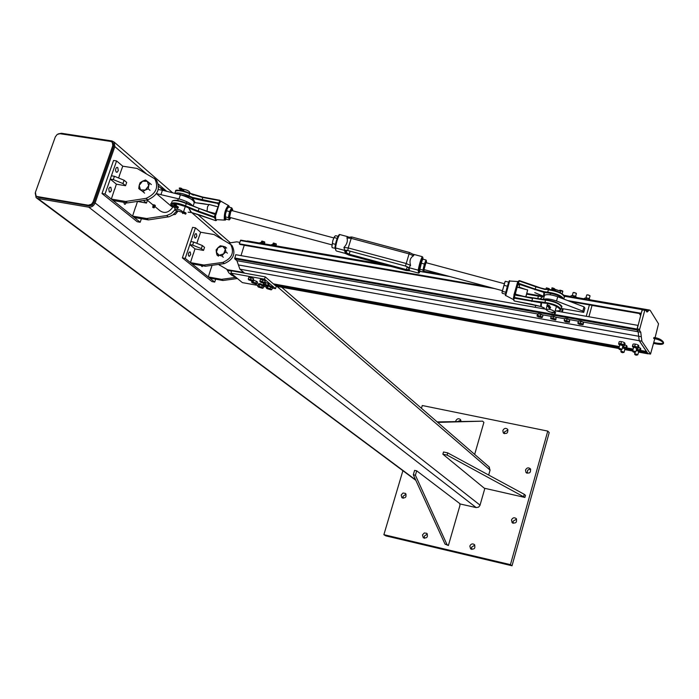 <?xml version="1.0" encoding="UTF-8"?>
<svg xmlns="http://www.w3.org/2000/svg" width="699" height="699" viewBox="0 0 699 699"><rect width="100%" height="100%" fill="white"/><g stroke="black" fill="none" stroke-linecap="round" stroke-linejoin="round"><path stroke-width="1.05" d="M525.508 470.034C526.749 467.683 528.357 467.255 530.34 468.749C531.057 472.62 529.606 473.861 525.989 472.472L525.508 470.034M530.707 469.361L529.091 469.335L527.666 470.235L527.125 473.24M401.174 494.997L403.017 493.013L405.49 493.407C406.792 496.963 405.595 498.413 401.916 497.758L401.174 494.997M406.075 494.158L403.008 496.29L403.157 498.291M511.476 519.969C512.629 517.688 514.193 517.216 516.177 518.536C517.216 522.38 515.862 523.734 512.105 522.625L511.476 519.969M516.596 519.112L513.04 521.227L513.241 523.289M422.476 534.953L424.302 532.953L426.792 533.311C428.242 536.902 427.072 538.405 423.306 537.819L422.476 534.953M427.377 534.001L424.267 536.15L424.503 538.317M455.704 421.427L455.809 420.85C456.989 418.605 458.527 418.151 460.423 419.487L461.008 421.287M460.877 420.265L457.985 421.366M469.842 546.076C470.89 543.909 472.384 543.376 474.324 544.486C475.678 548.199 474.446 549.676 470.628 548.907L469.842 546.076M474.831 545.098L471.519 547.247L471.79 549.466M502.834 430.532C504.075 428.207 505.674 427.779 507.614 429.256C508.243 433.065 506.801 434.28 503.271 432.891L502.834 430.532M507.998 429.955L504.39 432.017L504.433 433.677M547.771 431.1L549.213 432.594L512.018 565.779L385.778 535.853L383.882 534.674L510.436 564.643L547.771 431.1L422.275 405.516L421.445 408.295M402.895 470.707L383.882 534.674M512.018 565.779L510.436 564.643M35.238 193.003L36.112 197.642L37.938 198.533L88.79 207.184C91.656 207.35 93.753 205.934 95.099 202.946L114.837 146.598L114.225 142.15L112.023 140.971L61.329 133.264L58.174 133.92M484.844 488.409L479.942 505.491L478.562 507.151L476.185 507.588L459.855 503.909M488.959 466.783L490.078 470.086L488.662 475.04M37.414 196.576L88.292 205.209L91.464 204.239L93.028 202.02L112.801 145.637L112.338 142.308L110.687 141.425L59.957 133.701L57.231 134.409L55.335 136.838L35.422 192.312L36.033 195.903L38.384 197.301L36.505 196.253M112.487 142.491L113.238 143.085L113.701 146.414L93.963 202.745L92.032 205.235L89.227 205.934L38.384 197.301M437.172 421.916L482.607 421.165L437.714 422.388M474.665 454.394L483.891 422.371L482.607 421.165M459.907 505.569L459.846 503.63L416.7 470.82L415.398 475.241L446.993 544.573L448.391 545.508L459.907 505.569M416.7 470.82L414.603 470.357L413.301 474.778L415.398 475.241M446.993 544.573L445.018 544.102L413.301 474.778M448.391 545.508L445.018 544.102M442.869 454.201L443.516 451.991L447.744 452.9L524.267 494.307L525.491 495.373L524.905 497.452L447.107 455.101L442.869 454.201L484.293 488.208L524.905 497.452M447.744 452.9L447.107 455.101M524.267 494.307L523.682 496.395M211.212 268.145L212.033 265.314M193.466 253.667L194.96 248.835M196.812 243.304L197.66 241.138M190.242 252.007L190.713 254.445L189.377 256.358L188.494 255.747L188.363 253.772L189.219 252.086L190.242 252.007M196.367 233.728L196.83 236.157L195.528 238.071L194.628 237.442L194.488 235.484L195.327 233.807L196.367 233.728M202.981 265.803L202.046 266.625L201.041 265.454M215.676 279.172L214.715 282.081L185.2 258.385L182.369 257.879L192.618 227.358L195.449 227.839L200.63 232.234L197.476 241.304M182.369 257.879L211.963 281.575L214.715 282.081M185.2 258.385L195.449 227.839M211.168 267.944L208.302 276.926L221.513 279.338L222.946 280.5L237.258 278.552M221.513 279.338L235.371 277.451M208.302 276.926L209.744 278.088L222.946 280.5M193.413 253.457L190.469 262.614L203.907 265.035L205.401 266.24L224.292 263.61C233.431 259.591 236.035 253.623 232.12 245.69L230.076 243.829M203.907 265.035L222.832 262.387L224.292 263.61M222.832 262.387C231.981 258.368 234.602 252.383 230.67 244.44L214.051 234.541L200.63 232.234M190.469 262.614L191.98 263.829L205.401 266.24M189.822 244.606L190.844 241.557L193.684 242.046L202.352 245.532L204.536 247.359L203.523 250.408L201.338 248.591L192.653 245.104L189.822 244.606L195.056 248.914L203.523 250.408M192.653 245.104L193.684 242.046M201.338 248.591L202.352 245.532M135.824 206.633L137.458 201.504M114.697 189.385L116.375 184.152M118.533 177.965L119.424 175.816M110.861 187.323L111.386 190.381L110.591 191.771L109.28 191.867L108.756 188.809L109.813 187.236L110.861 187.323M117.764 167.533L118.288 170.582L117.257 172.146L116.191 172.059L115.518 170.355L115.807 168.599L116.689 167.445L117.764 167.533M126.432 202.745L125.147 204.3L124.422 204.117L123.767 202.299M141.39 218.717L140.184 222.247L105.033 194.025L102.002 193.527L113.561 160.464L116.584 160.936L122.771 166.187L119.214 175.999M102.002 193.527L137.24 221.74L140.184 222.247M105.033 194.025L116.584 160.936M137.345 201.408L146.475 203.077L143.365 200.491M147.428 200.298L146.475 203.077M135.763 206.406L132.557 216.122L146.694 218.534L148.389 219.914L169.036 216.76L172.941 214.881L176.611 211.159M146.694 218.534L166.685 215.537L168.354 216.926M166.685 215.537L171.203 213.544L174.846 209.918M166.86 191.343L159.896 187.393M132.557 216.122L134.278 217.503L148.389 219.914M114.627 189.158L111.324 199.075L125.715 201.478L127.489 202.92L147.838 199.8C157.729 195.336 160.639 188.852 156.559 180.368L154.208 178.228M125.715 201.478L146.091 198.35L147.838 199.8M146.091 198.35C156.008 193.868 158.918 187.376 154.837 178.874L137.144 168.459L122.771 166.187M111.324 199.075L113.116 200.517L127.489 202.92M110.241 179.101L111.403 175.79L114.435 176.279L124.09 180.246L126.702 182.422L125.558 185.716L122.945 183.549L113.282 179.591L110.241 179.101L116.488 184.239L125.558 185.716M113.282 179.591L114.435 176.279M122.945 183.549L124.09 180.246M243.776 272.444L227.568 269.735L218.525 264.414M244.248 273.091L243.715 272.636M218.455 264.423L227.568 269.735M228.652 270.635L231.579 271.16M228.87 243.034L236.751 241.845L239.774 242.361M236.874 278.062L228.94 273.012L227.018 269.674M230.303 274.2L237.931 278.936M257.975 285.445L242.335 282.597L230.932 273.134L264.502 279.189L275.528 288.652L272.304 288.058M275.528 288.652L276.262 286.354L265.253 276.865L231.684 270.828L230.932 273.134M265.253 276.865L264.502 279.189M266.607 287.018L263.698 286.494M216.349 252.217L216.157 249.84L218.009 247.656L216.349 252.217L219.18 255.292L216.935 254.934L216.349 252.217M220.264 245.803L222.509 246.153L218.009 247.656L220.264 245.803M225.157 246.843L225.349 249.22L222.509 246.153L225.157 246.843L226.633 248.101M223.689 253.798L221.828 255.991L219.18 255.292L223.689 253.798L225.349 249.22L225.943 251.937L223.689 253.798M223.313 257.232L221.828 255.991M227.42 253.195L225.943 251.937M218.429 256.183L216.935 254.934M154.767 206.423L159.695 210.53C164.492 213.964 168.94 212.723 173.046 206.808M192.749 205.89C190.574 203.234 185.986 200.91 178.996 198.918L156.454 193.623L171.631 206.546L172.994 206.764M161.015 194.366L162.43 190.224L180.412 194.768C190.058 197.765 194.61 200.596 194.069 203.252L193.125 206.056M158.28 189.551L162.43 190.224M153.474 204.737L154.217 204.859L153.422 204.746L152.941 205.506L154.523 205.733L155.143 206.196L154.453 206.319M155.143 206.196L155.353 205.585L154.217 204.859L155.169 205.357M153.221 205.812L154.802 206.048L154.47 206.887M153.631 204.772L153.422 205.384M154.732 205.113L154.523 205.733M152.688 206.974L154.427 207.507L152.836 207.551M153.055 206.354L154.505 206.825L154.427 207.516M177.607 211.622L175.327 214.427L173.221 214.672M142.561 181.172L145.506 179.993L147.332 181.321L142.561 181.172L139.171 185.453L140.08 182.754L142.561 181.172M149.612 183.042L148.712 185.751L147.332 181.321L151.377 184.553M148.284 188.861L145.322 190.049L148.712 185.751L148.284 188.861L150.049 190.364M140.551 189.892L138.743 188.564L139.171 185.453L140.551 189.892L145.322 190.049L142.841 191.622L140.551 189.892M140.525 190.058L138.743 188.564M144.614 193.116L142.841 191.622M646.444 351.483L640.459 350.4L646.435 351.483L639.227 340.71L638.117 331.763L636.903 329.928L637.925 325.376L556.203 311.011M546.094 309.238L235.72 254.698L234.715 258.822L236.909 260.692L239.897 269.176L244.624 273.16M244.266 245.192L240.998 255.624M386.329 265.192L240.692 240.141L239.294 243.82L240.019 244.458L493.774 288.346M248.643 241.164L246.773 241.19M244.388 245.297L494.7 288.6M526.801 294.148L538.44 296.166M592.053 305.437L639.367 313.528L640.039 314.218L639.969 313.633M526.819 294.061L542.651 296.804M570.305 301.584L641.053 313.825M239.294 243.82L488.129 286.835M526.967 293.545L543.202 296.35M567.71 300.587L641.201 313.292L642.556 309.273M645.666 310.478L646.61 309.535L647.37 309.666L646.61 309.535L645.666 310.478M648.087 353.642L647.309 352.637M272.418 287.839L272.619 287.21L268.862 285.253L269.001 286.275M268.748 286.048L272.322 288.014M260.194 284.668L260.229 283.803M263.785 286.267L263.995 285.638L260.246 283.68L260.377 284.703M260.063 283.645L258.481 283.838M260.133 284.476L263.715 286.433M258.281 284.729L259.941 284.441M268.276 286.153L270.784 286.887M270.854 286.922L271.745 287.542M268.87 288.259L271.011 289.194L266.869 287.988L268.87 288.259M271.841 289.517L271.151 289.858L271.011 289.194L271.841 289.517L272.339 287.962L270.819 286.896L270.321 288.451M266.756 288.434L266.319 287.909L266.869 287.988L267.018 288.652L271.098 289.867M267.612 286.188L266.826 286.354L266.319 287.909M268.049 286.136L267.56 287.647M268.119 286.109L270.819 286.896M259.757 284.598L262.274 285.375M262.405 285.437L263.13 285.987M260.395 286.73L262.466 287.673L258.324 286.398L260.395 286.73M263.217 287.988L262.457 288.294L262.466 287.673L263.217 287.988L263.715 286.441L262.352 285.393L261.845 286.948M258.149 286.861L257.704 286.293L258.324 286.398L258.324 287.018L262.457 288.294M259.084 286.101L259.591 284.545L258.202 284.738L257.704 286.293M259.591 284.545L262.352 285.393M253.816 280.386L256.332 281.216M256.568 281.356L257.04 281.767M254.515 282.571L256.463 283.541L252.33 282.16L254.515 282.571M257.11 283.838L256.236 284.091L256.463 283.541L257.11 283.838L257.616 282.274L256.463 281.269L255.956 282.824M252.103 282.711L251.596 282.003L252.33 282.16L252.225 282.807L256.236 284.091M251.902 281.068L251.596 282.003M253.588 280.351L253.195 281.907M253.702 280.343L256.463 281.269M265.113 282.44L268.163 283.488M278.726 246.336L278.053 246.118M266.564 284.851L267.944 285.166L268.163 285.812L264.205 284.257L266.564 284.851M263.558 284.738L263.243 283.977L265.07 285.585L268.521 286.048L269.019 284.484L268.451 283.602L267.944 285.166M263.506 283.174L263.243 283.977M265.087 282.51L265.812 282.562L265.305 284.126M265.812 282.562L268.451 283.602M273.213 243.243L276.367 244.091L276.035 245.393M261.042 279.469L264.851 280.631M276.192 243.907L273.597 243.051M263.436 282.038L264.746 282.379L264.746 282.973L261.024 281.321L263.436 282.038M260.011 281.723L259.923 280.954L261.024 281.321L259.923 281.548L261.234 282.483L264.528 283.2M262.265 281.278L262.772 279.705L260.43 279.382L259.923 280.954M262.772 279.705L265.253 280.806L264.746 282.379M265.253 280.806L264.886 283.147M261.671 241.269L264.816 242.116L264.484 243.409M249.447 277.381L253.239 278.508M264.641 241.933L262.055 241.076M251.762 279.897L253.099 280.229L253.16 280.841L249.36 279.216L251.762 279.897M252.225 281.112L252.942 281.103M248.468 279.644L248.294 278.875L249.36 279.216L248.372 279.486L248.704 279.845L252.173 281.103M250.557 279.146L251.072 277.582L248.809 277.302L248.294 278.875M251.072 277.582L253.606 278.665L253.099 280.229M253.606 278.665L253.37 281.042M275.694 245.812L276.621 245.969L276.219 245.576L273.056 244.501L271.326 245.061M272.759 245.314L272.898 244.44L271.492 244.659L273.554 244.301L276.061 245.419M275.738 245.096L276.647 245.978M272.759 244.405L273.554 244.301M273.248 243.156L272.837 244.423L273.484 244.318M261.234 243.331L261.487 242.518L264.073 243.82M259.906 242.719L261.443 242.544L261.19 243.322M264.205 243.13L265.096 243.995L261.339 242.457L259.949 242.684L262.142 242.343L264.51 243.435M261.216 242.431L262.003 242.326M261.277 242.439L261.933 242.335M543.403 299.443C545.98 298.368 550.358 298.892 556.526 301.016L582.826 311.125L583.735 312.374L584.923 308.119L584.014 306.861L557.732 296.743C551.424 294.576 547.029 294.078 544.53 295.258L539.873 299.085M582.826 311.125L584.014 306.861M583.735 312.374L561.14 308.416M538.466 296.079L537.671 298.84M535.862 305.166L535.242 307.333M559.095 310.793L558.894 311.483M562.599 308.678L561.664 311.972M588.908 316.761L592.044 305.349M563.228 308.783L562.293 312.086M589.423 304.895L586.243 316.289M585.884 297.949L586.714 294.995L588.357 294.934L590.043 295.904L589.205 298.91M579.008 320.998L583.036 322.029M589.816 295.555L587.09 294.803M581.655 323.602L582.983 323.917L582.94 324.554L579.139 322.973L581.655 323.602M578.029 323.532L577.951 322.658L579.139 322.973L577.916 323.296L579.209 324.249L583.018 324.764L583.499 323.06M580.441 322.859L580.921 321.156L578.431 320.955L577.951 322.658M580.921 321.156L583.455 322.213L582.983 323.917M572.263 295.607L573.093 292.663L574.648 292.593L576.404 293.58L575.574 296.542M565.316 318.587L569.318 319.583M576.186 293.231L573.46 292.47M567.876 321.129L569.231 321.435L569.266 322.09L565.377 320.544L567.876 321.129M564.399 321.121L564.242 320.247L565.377 320.544L564.276 320.902L565.666 321.863L569.423 322.318L569.711 319.74L569.231 321.435M566.636 320.404L567.116 318.7L564.713 318.552L564.242 320.247M567.116 318.7L569.711 319.74M559.541 290.373L562.669 291.422M551.764 316.184L555.757 317.197M562.634 290.915L559.925 290.164M550.829 318.692L555.364 320.002M550.698 317.827L551.843 318.132L550.707 318.473L551.179 316.14L553.599 316.315L556.159 317.355L555.688 319.696L554.342 318.744L555.679 319.05M553.119 318.01L554.342 318.744L551.843 318.132L553.119 318.01L553.599 316.315M556.159 317.355L555.81 319.915M545.779 289.15L546.4 287.866L549.231 288.678L549.231 289.5M538.571 313.746L542.468 314.987M549.161 288.626L546.461 287.857M541.428 316.621L542.52 316.962L542.118 317.486L539.016 315.817L541.428 316.621M537.4 316.341L537.015 315.992L537.697 315.363L539.016 315.817L537.295 315.887L538.099 316.813L541.891 317.599M537.015 315.992L537.496 314.305L538.178 313.676L537.697 315.363M538.178 313.676L540.93 314.166L540.449 315.852M540.93 314.166L543.001 315.275L542.52 316.962M586.199 299.522L586.566 298.115L589.493 299.093L589.213 300.037M590.227 300.089L588.846 298.709L586.234 298.01L584.416 298.22L584.128 299.163L584.416 298.22L586.522 298.15L586.138 299.513M585.753 297.94L588.497 298.316L590.253 300.177M588.497 298.316L589.353 299.006M585.797 297.984L586.723 297.861M588.532 298.359L589.231 298.831M576.36 297.162L572.682 295.642L571.013 295.782L573.634 295.922L573.215 297.293M572.123 295.607L574.884 295.992L576.299 297.066L576.072 297.783M573.136 295.502L571.048 295.747L570.707 296.857L571.013 295.782M574.884 295.992L575.705 296.621M654.063 338.534L654.229 337.652M645.055 309.727L642.451 309.255L642.136 309.84L636.955 330.007L638.117 331.772L639.236 340.71L647.973 353.598M654.806 338.692L650.524 354.087L641.857 341.182L640.756 332.235L639.602 330.47L639.629 329.299L644.784 310.295L645.212 309.753L647.309 311.946L649.231 309.98L650.184 310.356L658.537 323.82L655.042 337.827M633.128 347.298L632.429 346.241L634.701 346.206L637.619 347.185L638.266 348.224L636.981 348.469M634.482 343.995L635.242 344.188L634.648 346.197L632.446 346.241L632.971 344.223L633.836 343.969M638.44 345.262L637.663 344.808L638.17 345.166L637.584 347.167L634.701 346.206L635.242 344.188L636.3 344.319M636.3 344.275L635.234 344.144M636.702 348.591L634.753 347.316L633.512 347.735M636.71 348.548L636.265 347.796L634.194 347.263L633.521 347.7M634.334 352.34L633.032 351.842L634.334 352.34M635.173 352.13L635.784 351.947L633.827 351.012L632.595 351.125L632.918 351.667M619.366 344.808L618.659 343.742L620.887 343.716L623.805 344.686L624.469 345.725L623.185 345.97M620.039 341.488L619.192 341.741L620.013 341.523M621.428 341.654L622.486 341.794L621.437 341.697L620.887 343.716L623.761 344.668L624.312 342.659L623.368 342.126M622.896 346.092L620.948 344.817L619.725 345.236M622.905 346.057L622.486 345.315L620.406 344.764L619.733 345.201M620.546 349.832L619.235 349.334L620.546 349.832M621.367 349.622L621.979 349.448L620.022 348.504L618.807 348.618L619.131 349.159M636.527 349.229L639.602 350.103L640.24 351.134L638.965 351.37M640.415 348.189L639.672 347.761L640.144 348.093L639.568 350.085L636.693 349.133L636.859 348.548M638.685 351.492L636.273 350.164M638.694 351.457L638.266 350.723L636.265 350.19M636.335 355.232L635.033 354.743L636.335 355.232M637.165 355.022L637.776 354.847L635.828 353.921L634.596 354.026L634.928 354.559M622.722 346.756L625.841 347.613L626.531 348.6L625.229 348.88M626.662 345.699L625.972 345.306L626.391 345.612L625.806 347.595L622.94 346.643L623.106 346.022M624.941 349.002L622.468 347.665M624.95 348.967L624.548 348.233L622.46 347.691M622.599 352.724L621.297 352.226L622.599 352.724M623.421 352.523L624.032 352.348L622.084 351.414L620.869 351.518L621.193 352.06M549.93 306.686L550.567 307.726L549.449 308.399L548.829 307.595M554.788 289.648L555.373 290.767M554.691 311.571L554.849 312.069C551.406 312.768 548.462 311.929 545.998 309.552C548.462 308.74 551.354 309.412 554.691 311.571M551.878 288.215L560.476 291.142L560.327 292.698M183.199 190.076L183.863 191.133M177.581 206.607L178.149 206.834L177.197 208.276L176.698 207.699M189.779 193.221L189.936 192.767C189.289 190.941 186.694 189.744 182.168 189.167M175.178 210.25L183.252 212.557C181.792 210.32 178.97 209.202 174.767 209.202L175.178 210.25M181.827 190.67L180.735 189.77M181.216 189.901L181.845 189.324L181.216 189.901L182.168 190.74M181.932 189.149L183.391 191.019M181.093 189.508L179.687 189.001L181.093 189.508M182.955 212.697L185.523 214.165L185.943 213.754L186.03 213.046L183.557 211.657M176.314 205.716L178.306 207.551M177.441 208.276L174.304 205.952L176.174 206.188L176.052 205.008L174.339 204.554M182.64 212.758L182.946 213.544L183.173 212.88M182.946 213.544L182.518 212.767M182.518 212.977L182.806 213.501M185.523 214.165L182.893 212.714M175.493 206.502L174.051 205.593L175.493 206.502M553.591 290.277L552.892 289.526M553.617 289.377L552.184 288.949L553.625 289.36M553.486 289.168L553.328 289.727M553.398 312.549L555.006 313.598L555.478 313.196L554.84 312.077L556.456 306.389M552.437 312.497L552.289 312.942L552.289 312.479M551.817 312.409L552.149 312.899M549.571 308.408L548.042 306.608M548.261 306.721L547.431 306.284L549.169 306.555M555.006 313.598L553.285 312.549M548.479 306.8L547.317 306.04L548.767 306.45L548.479 306.8L548.628 306.267M191.701 212.583L222.378 239.311M191.5 212.548L188.214 212.225M216.585 219.827L215.703 219.477L215.773 220.666L191.526 212.548L188.686 207.979L190.993 212.382M220.054 202.413L219.582 202.028L215.851 215.012L219.722 202.387L214.296 216.76L198.158 211.054L198.035 211.753L188.686 207.979M189.184 208.127L189.254 207.376L188.686 207.918L185.121 206.441L185.506 205.829C178.682 203.094 173.99 202.264 171.43 203.339L171.098 203.994M215.615 213.667L214.226 213.754L199.171 208.424L198.158 211.054L185.506 205.829L186.275 203.558L213.973 214.104L215.607 213.702M215.773 220.666L216.437 220.403L215.764 220.657M190.233 205.2L189.709 204.982M190.399 204.851L199.154 208.433L186.275 203.558C179.451 200.814 174.759 199.993 172.199 201.076L175.283 200.255C178.691 201.172 171.674 198.289 186.318 203.129L186.249 203.112C179.905 200.561 175.475 199.765 172.968 200.718M193.195 194.663L202.719 197.468L219.669 200.639L219.582 202.028M195.1 202.649L192.295 197.301L191.998 197.939L192.583 198.14L201.924 200.456L202.885 197.101L189.682 193.177L193.37 195.152L189.612 193.169C183.321 190.617 178.909 189.822 176.366 190.783M194.401 202.614L194.907 202.658M208.529 204.65L194.401 202.596M195.065 202.666L203.61 203.732M220.596 201.828L220.465 201.146L220.596 201.828L219.538 201.26L218.874 203.252L192.828 197.485M215.082 215.51L215.301 215.947L215.851 215.012M215.537 214.226L214.558 216.183L215.301 215.947L215.659 216.646L215.056 217.38L215.659 216.646M219.538 201.251L220.255 201.242L219.827 200.272L202.885 197.101L219.809 200.29M215.58 217.765L214.165 217.459L215.703 219.477L215.659 217.162M220.316 200.866L228.328 205.445C225.323 209.088 223.986 213.885 224.318 219.844L225.235 220.141L226.371 219.154M215.598 213.789L213.973 214.104M214.479 217.983L215.1 217.843L215.336 219.023M214.558 216.183L215.056 216.839L214.296 216.76L214.165 217.459L198.035 211.753M517.234 287.167L518.02 282.728L517.601 282.221L513.87 295.118L514.455 295.048L518.02 282.728L519.252 280.972L535.871 286.808L545.255 289.089M536.028 286.45L519.418 280.596L518.737 280.849L519.392 280.596L544.792 289.403L548.584 289.465M543.918 291.684L543.918 292.418L544.477 292.523L544.425 291.78L535.207 289.133L535.871 286.808L544.792 289.403L548.802 289.482C556.448 290.583 561.48 292.619 563.918 295.607M517.138 287.228L515.25 294.139L523.184 296.254M515.18 293.991L517.138 287.14M544.355 308.032L541.183 306.581L531.537 304.24L514.246 300.972L513.424 299.679M541.183 306.581L541.55 302.833L540.982 302.711L540.65 306.468L514.246 300.972L513.52 299.74M541.55 302.833L514.315 298.185L513.896 297.591L514.473 297.486L514.455 295.048L514.621 294.48L515.172 294.795L515.128 292.995L514.621 294.48M542.38 299.329L541.655 299.626L545.447 300.046L544.914 303.148L541.515 302.754L541.201 301.977L541.026 302.702M542.171 299.679L545.674 299.705M544.914 303.148C555.923 303.908 566.592 312.095 555.172 310.924C559.314 311.011 561.201 310.531 560.834 309.5C559.488 306.284 554.141 303.916 544.774 302.387L531.869 300.771L514.473 297.486L514.263 298.613L513.494 297.879L513.608 299.618L514.263 298.613M541.821 299.268L532.629 298.036L541.655 299.626M513.87 295.118L514.088 296.271L514.49 296M518.483 282.186L517.601 282.221M513.608 296.76L513.835 297.73L513.608 296.76L514.08 296.271L514.578 296.857L515.172 294.795L532.542 298.438L531.747 301.479M517.854 283.287L518.405 283.602L518.999 281.557L518.003 281.583M513.774 299.294L513.94 297.206L514.578 296.857M513.512 297.258L513.494 297.879M525.639 289.421L519.331 287.202L519.479 284.371L517.321 285.428L518.405 283.602L519.689 283.68L519.479 284.371L543.918 292.418L543.551 296.07M518.999 281.557L518.728 280.858L518.195 281.557L509.842 281.033M209.176 204.475L207.542 206.686L207.026 211.212M525.805 296.743L527.666 289.971L525.954 296.778M339.382 234.523C337.171 237.529 335.703 241.793 334.987 247.324L335.022 247.149C335.896 241.732 337.163 237.712 338.823 235.082L339.714 234.532L348.146 236.795M334.987 247.324L335.485 247.935C336.446 241.871 337.853 237.398 339.714 234.532M335.878 250.076L335.485 247.935L344.721 250.417L343.952 247.49C346.957 244.187 347.953 240.998 346.957 237.931L347.831 236.891M346.931 250.356L346.223 252.61L345.315 253.099L349.019 255.1L345.568 253.475L336.385 251.002M413.528 254.331L422.283 256.673C420.711 259.635 419.348 264.135 418.194 270.172L418.622 273.126L419.514 272.566L419.112 269.753L418.194 270.172L408.898 267.673L410.584 265.393C409.256 260.919 410.226 257.713 413.511 255.782L414.018 254.794L409.597 252.54M419.112 269.753C420.151 264.362 421.383 260.316 422.79 257.608L422.283 256.673M406.372 270.53L409.378 270.635L418.622 273.126M502.004 292.47L504.914 281.907M505.115 281.618L501.987 292.243L502.328 293.344L505.482 294.113M505.753 292.671L506.163 290.793M508.444 282.868L508.619 282.396M506.95 287.743L507.666 285.236M502.415 291.352L505.526 292.182M503.944 285.297L507.055 286.136M505.377 281.278L508.479 282.108M419.618 270.172L420.213 266.101L422.449 259.827M425.979 262.675L423.996 269.631M426.381 262.78L426.486 260.963L425.586 262.108L424.057 267.132L423.454 271.151L424.538 269.744M426.032 260.002L422.947 259.18L422.03 260.482L419.645 270.277L420.108 271.221L423.183 272.042L422.965 270.05L424.389 264.012L426.032 260.002L426.504 261.042M423.673 271.413L423.183 272.042M419.881 269.22L422.965 270.05M421.305 263.182L424.389 264.012M331.903 246.301L332.873 240.421L334.524 236.515L332.873 240.421L331.929 246.502L332.165 247.647L335.258 248.372M338.045 236.341L335.669 235.703L334.524 236.515M337.189 238.376L334.131 237.529M332.366 243.514L335.433 244.344M225.261 217.38L225.559 213.719L227.236 208.809L225.559 213.719L225.384 217.878L226.205 219.11L229.228 219.923L229.158 218.892L230.88 217.695M231.876 210.574L230.784 211.544L229.639 216.952M232.653 210.783L232.505 209.088L231.019 209.822L229.342 214.733L229.158 218.892L228.346 217.66L229.587 211.605L231.701 207.839L232.618 209.56M231.701 207.839L228.678 207.026L227.236 208.809M230.286 218.708L229.228 219.923M225.314 216.847L228.346 217.66M226.546 210.792L229.587 211.605M37.938 198.533L415.643 479.898M88.79 207.184L476.185 507.588M95.099 202.946L480.056 505.15M114.837 146.598L146.012 173.474M158.446 184.195L166.502 191.142M276.987 286.389L490.078 470.086M89.227 205.934L88.292 205.209M93.028 202.02L93.963 202.745M112.801 145.637L113.701 146.414M219.87 265.463L218.77 264.563M231.946 275.458L230.88 274.576M180.412 194.768L178.996 198.918M153.981 207.874L153.352 207.507L153.981 207.874M542.214 314.777L551.118 316.35M555.722 317.171L564.661 318.753M569.309 319.574L578.37 321.182M582.992 322.003L640.756 332.235M234.715 258.822L636.903 329.928M236.909 260.692L537.828 314M239.897 269.176L641.857 341.182M273.353 283.846L619.358 346.573L273.353 283.846M626.723 347.901L633.154 349.072L626.723 347.91M238.403 264.938L641.306 336.717M234.637 258.01L636.929 329.046M240.377 240.526L390.846 266.406M420.099 271.439L422.353 271.824M423.227 271.972L449.929 276.568M564.39 296.254L642.198 309.631M445.141 275.284L423.428 271.544L445.342 275.336M522.634 288.617L523.953 288.844M564.215 295.764L642.407 309.203M618.833 348.521L276.122 286.232L618.833 348.513M624.784 349.596L632.621 351.02L624.784 349.596M638.519 352.095L647.999 353.816L638.519 352.095M274.882 285.166L619.069 347.648M625.701 348.853L632.857 350.155M639.428 351.344L647.309 352.777M274.69 285L619.104 347.517M625.168 348.618L625.998 348.766M626.059 348.775L632.892 350.016M637.776 354.847L638.851 351.099M638.912 351.108L639.725 351.256M639.795 351.274L647.195 352.611M272.811 245.323L273.064 244.536L275.651 245.803M264.117 243.829L265.061 243.986M543.341 299.443L544.53 295.258M556.526 301.016L557.732 296.743M589.257 300.046L589.51 299.146L590.262 300.221M573.276 297.302L573.652 295.965L576.264 297.075L576.098 297.783M570.734 296.865L571.039 295.782M640.677 315.223L640.039 314.218L640.904 314.375M636.955 330.007L639.602 330.47M639.629 329.299L636.981 328.827M642.136 309.84L644.784 310.295M650.419 354.043L647.842 353.58M648.279 310.968L645.693 310.522M638.834 346.119L638.257 348.224L638.842 346.145M637.182 344.616L638.143 345.114M632.971 344.223L632.429 346.241L632.971 344.231L633.81 344.004M638.292 348.181L637.619 347.185L638.458 345.315M638.659 345.621L638.842 346.162M624.854 343.13L624.46 345.725L623.805 344.686L624.644 342.825M620.677 341.505L621.376 341.689L620.834 343.707L618.659 343.742L619.192 341.741L618.641 343.751L619.192 341.741M640.8 349.037L640.275 351.099L639.602 350.103L640.433 348.242M636.789 348.565L636.544 349.159M639.166 347.543L640.135 348.05M640.634 348.539L640.817 349.081M627.064 346.555L626.531 348.6L625.841 347.613L626.68 345.752M623.045 346.057L622.739 346.687M625.413 345.061L626.374 345.559M626.889 346.057L627.082 346.582M656.955 343.462L656.99 344.039L656.955 343.462M179.826 189.315L181.277 189.586M179.416 188.293L181.967 188.975L179.224 188.354L179.634 188.887M180.892 189.848L181.74 190.652M179.949 187.961L181.67 188.424L183.907 191.019M183.933 190.783L181.95 189.036M183.461 211.928L186.056 213.405M178.332 207.315L176.331 205.602M173.798 204.886L176.34 205.558L173.597 204.947L174.034 205.48M185.943 213.754L183.383 212.295M178.149 207.874L176.227 205.908L175.65 206.179M175.598 206.476L177.651 208.232M553.477 289.709L553.975 290.373M554.98 290.653L554.089 289.456M552.105 289.08L553.783 289.456M554.368 289.115L552.105 288.801M553.119 289.648L552.28 289.203M552.14 289.141L551.782 287.988L554.368 289.028M554.307 289.255L555.399 290.714M552.393 287.839L554.438 288.6M554.7 312.27L555.574 312.837M549.466 306.328L550.559 307.752M549.589 305.708L547.553 304.93M547.037 305.306L549.51 306.127M555.478 313.196L554.324 312.444M550.401 308.041L549.239 306.538M548.933 306.546L549.519 306.206L547.247 305.882M548.628 306.791L549.86 308.381M215.537 219.434L215.545 220.176M199.678 214.96L215.729 220.657M191.098 212.487L188.171 212.199M171.893 201.959L171.43 203.339C169.84 203.724 171.072 205.323 175.134 208.136C169.036 202.902 172.365 202.343 185.121 206.441M176.288 193.728L188.485 196.48L191.998 197.939L193.562 201.024M192.295 197.301L188.87 195.869L189.639 193.606C182.832 190.853 178.14 190.032 175.571 191.159L175.257 192.059M201.924 200.456L217.738 203.418L218.289 204.589M228.949 205.89L229.447 207.236M226.345 219.145L224.921 219.451C223.409 216.786 227.944 203.147 229.211 206.511L229.394 207.227M202.867 197.109L193.772 194.864M188.485 196.48L188.87 195.869C182.194 193.169 177.52 192.33 174.864 193.37M218.638 203.925L217.738 203.418L217.782 202.693M199.171 208.424L214.209 213.763M563.752 299.058C561.944 295.817 556.596 293.51 547.693 292.138L548.365 289.797C557.715 291.291 563.053 293.685 564.373 296.961L563.778 299.076M544.163 295.555L544.477 292.523L547.833 292.898L547.693 292.138L544.425 291.78M547.833 292.898C554.98 293.877 559.969 295.808 562.791 298.691M561.044 305.856C558.641 302.903 553.582 300.858 545.884 299.722L516.308 295.371M513.407 299.556L505.7 295.511L509.632 281.015C509.554 279.81 508.811 281.514 507.404 286.118C504.46 297.538 505.508 295.205 505.7 295.694M532.629 298.036L516.404 294.969L515.128 292.995L515.102 293.72M509.099 281.382C507.5 285.297 506.268 289.797 505.412 294.873M514.184 300.518L513.765 299.661M534.988 289.823L535.207 289.133L519.689 283.68M561.489 307.167C563.63 306.94 558.134 301.321 545.709 299.688L545.447 300.046C554.805 301.566 560.152 303.943 561.489 307.167L560.843 309.474M534.761 292.636L543.385 296.201L534.761 292.636M519.331 287.202L517.898 287.341L519.357 287.21M406.233 270.496L349.019 255.109L349.168 254.209L346.223 252.61L345.568 250.233L344.659 250.723L345.315 253.099M409.448 252.496L351.859 237.005L347.045 237.328M422.79 257.608L423 259.189M408.941 269.665L406.399 269.604L406.233 270.487L409.474 270.347L409.107 268.04L405.481 266.048L347.787 250.539L344.659 250.723M407.281 266.695L406.399 269.604L349.168 254.209L350.12 251.177M405.534 266.057L347.84 250.565L405.481 266.039L408.898 267.673M409.107 268.04L405.481 266.048L409.492 252.461L351.859 237.005L351.221 238.359L408.906 253.833L413.511 255.782M408.985 269.491L409.474 270.347M349.203 255.152L406.233 270.487M344.721 250.417L347.787 250.53L345.717 250.198M346.957 237.931L351.221 238.359L348.216 247.935L343.952 247.49M410.584 265.393L405.97 263.453L348.216 247.935L347.787 250.53M526.478 472.917L525.989 472.472M512.585 523.009L512.105 522.625M503.717 433.319L503.271 432.891M36.732 198.105L415.853 480.344M114.225 142.15L172.714 192.819M197.371 214.191L230.399 242.798M281.706 287.245L489.466 467.22M112.338 142.308L113.238 143.085M195.082 238.001L195.528 238.071M230.67 244.44L232.12 245.69M109.385 191.945L110.058 192.059M116.305 172.146L116.986 172.251M124.536 204.195L125.147 204.3M154.837 178.874L156.559 180.368M163.505 190.495L158.69 186.353M153.098 205.034L146.982 199.931M152.679 206.939L153.963 207.926M153.168 206.284L152.697 206.904M153.072 206.31L153.055 205.611M240.692 240.141L386.136 265.139M522.433 288.565L523.839 288.801M564.207 295.738L642.425 309.185M247.411 240.954L382.51 264.161M423.821 271.256L441.462 274.288M518.675 287.551L521.821 288.093M563.953 295.327L570.812 296.507M576.387 297.468L584.224 298.814M590.148 299.827L649.231 309.98M258.281 284.458L258.525 283.698M261.295 242.448L261.706 241.172M562.153 293.737L562.852 291.273M584.119 299.163L584.373 298.263M586.26 298.019L584.408 298.228M586.776 297.844L586.234 298.01M639.655 314.052L640.599 315.52M650.437 354.07L647.947 353.615M645.09 309.709L642.451 309.255M647.309 311.946L646.549 311.815M632.429 346.241L632.682 346.957M633.635 347.289L632.604 351.099M636.815 348.137L635.784 351.947M618.641 343.751L618.903 344.458M625.046 343.681L624.495 345.69M619.847 344.799L618.807 348.591M623.019 345.647L621.979 349.448M640.817 349.089L640.275 351.099M635.041 352.383L634.605 354M626.505 348.635L627.082 346.599M621.324 349.849L620.878 351.492M625.063 348.565L624.032 352.348M653.644 338.447C658.624 339.452 661.848 340.902 663.29 342.798C663.229 343.576 661.175 343.698 657.112 343.165L653.766 342.571M653.801 337.573C661.857 337.827 669.415 346.162 656.99 344.039L653.539 343.419M551.799 289.15L551.607 289.849M550.629 293.274L550.2 294.795M547.71 303.532L547.387 304.685M547.002 306.022L545.998 309.552M559.357 296.131L559.043 297.25M183.374 212.208L185.296 206.511M186.423 203.173L186.904 201.758M188.302 197.607L188.66 196.55M174.767 209.202L175.598 206.764M176.192 204.999L176.594 203.828M177.721 200.491L178.315 198.743M179.722 194.593L179.966 193.876M179.844 189.35L179.346 188.005L181.985 188.809M183.933 190.722L181.958 188.983M186.03 213.046L183.566 211.64M178.332 207.254L176.34 205.558M176.358 205.384L173.71 204.589L174.226 205.925M182.526 213.265L182.334 212.776M177.38 208.285L175.169 206.397M175.152 206.38L174.269 205.952M553.442 290.242L552.961 289.596M552.926 289.569L552.245 289.194M555.434 290.522L554.377 289.098M555.53 312.497L554.849 312.051M550.602 307.551L549.528 306.162M547.291 306.232L546.915 305.07L549.624 305.839L549.405 306.407M549.449 308.399L548.112 306.678M548.077 306.643L547.387 306.284M199.678 214.969L191.675 212.592M189.796 204.571L186.318 203.129M224.475 220.098L217.153 219.669M208.52 204.667L203.592 203.741M189.682 193.177C179.669 189.997 174.968 189.324 175.571 191.159L174.82 193.352M544.801 288.993L548.628 289.447C557.592 289.692 567.011 296.594 564.373 296.961M541.113 306.643L544.259 307.988M519.418 280.596L518.737 280.849M516.404 294.969L515.067 293.431M525.473 289.377L519.348 287.228M207.97 211.544L215.624 213.597M230.093 217.485L331.938 244.86M208.852 204.396L217.398 206.686M231.57 210.486L333.755 237.913M424.136 269.631L502.24 290.627M425.831 262.632L504.119 283.645M517.059 287.123L527.666 289.971M335.013 247.516L335.878 250.478M423.061 259.207L422.816 257.328M408.592 267.507L408.959 269.77M349.046 255.161L345.079 253.344M349.159 255.187L406.241 270.548M410.103 270.828L406.337 270.574"/></g></svg>
